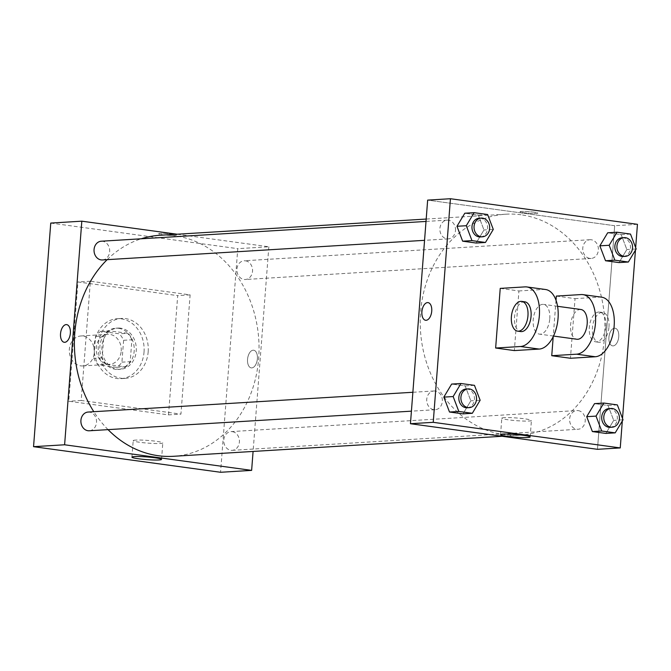 <?xml version="1.0" encoding="UTF-8"?>
<svg xmlns="http://www.w3.org/2000/svg" width="671" height="671" viewBox="0 0 671 671"><rect width="100%" height="100%" fill="white"/><g stroke="black" fill="none" stroke-linecap="round" stroke-linejoin="round"><path stroke-width="0.5" stroke-dasharray="3.35 2.52" d="M94.284 352.661A15.014 12.514 86.5 0 0 80.906 335.97A15.014 12.514 86.5 0 0 69.331 351.713A15.014 12.514 86.5 0 0 82.734 365.938A15.014 12.514 86.5 0 0 94.284 352.661M121.208 351.017A15.014 12.514 86.5 0 0 107.83 334.326A15.014 12.514 86.5 0 0 96.255 350.069A15.014 12.514 86.5 0 0 109.65 364.294A15.014 12.514 86.5 0 0 121.208 351.017M116.595 367.331L98.302 364.831A20.164 16.8 86.5 0 1 93.873 358.322L95.559 336.456A20.164 16.8 86.5 0 1 100.885 331.289L119.178 333.789A20.164 16.8 86.5 0 1 123.607 340.298L121.929 362.164A20.164 16.8 86.5 0 1 116.595 367.331L124.881 366.827L106.588 364.328L98.302 364.831M100.885 331.289L109.172 330.786L127.456 333.286L119.178 333.789M123.607 340.298L131.893 339.794L130.208 361.661L121.929 362.164M131.893 339.794A20.164 16.8 86.5 0 0 127.456 333.286M109.172 330.786A20.164 16.8 86.5 0 0 103.837 335.953L95.559 336.456M106.588 364.328A20.164 16.8 86.5 0 1 102.16 357.819L103.837 335.953M124.881 366.827A20.164 16.8 86.5 0 0 130.208 361.661M118.599 328.312A20.642 17.203 -93.5 0 1 134.242 349.457A20.642 17.203 -93.5 0 1 118.281 369.411A20.642 17.203 -93.5 0 1 99.853 349.851A20.642 17.203 -93.5 0 1 115.773 328.203A20.642 17.203 -93.5 0 1 118.599 328.312M120.671 328.186A20.642 17.203 86.5 0 0 117.836 328.077A20.642 17.203 86.5 0 0 101.925 349.725A20.642 17.203 86.5 0 0 120.352 369.285A20.642 17.203 86.5 0 0 136.238 351.025A20.642 17.203 86.5 0 0 120.671 328.186M102.16 357.819L93.873 358.322M144.03 352.09A30.027 25.02 86.5 0 0 117.266 318.708A30.027 25.02 86.5 0 0 94.116 350.203A30.027 25.02 86.5 0 0 120.923 378.654A30.027 25.02 86.5 0 0 144.03 352.09M148.174 351.839A30.027 25.02 86.5 0 0 121.409 318.457A30.027 25.02 86.5 0 0 98.26 349.952A30.027 25.02 86.5 0 0 125.058 378.394A30.027 25.02 86.5 0 0 148.174 351.839M168.522 414.879L177.698 295.626L77.953 281.971L68.778 401.233L168.522 414.879L180.944 414.124L190.119 294.871L90.375 281.216L81.199 400.47L180.944 414.124M81.199 400.47L68.778 401.233M50.753 223.074L237.769 248.673L220.566 472.275M172.481 234.154A8.916 0.805 -175.6 0 0 163.389 233.416A8.916 0.805 -175.6 0 0 158.675 233.768A8.916 0.805 -175.6 0 0 167.498 235.261A8.916 0.805 -175.6 0 0 176.448 235.135A8.916 0.805 -175.6 0 0 172.481 234.154A8.916 0.805 4.4 0 1 176.448 235.135A8.916 0.805 4.4 0 1 167.498 235.261A8.916 0.805 4.4 0 1 158.675 233.768A8.916 0.805 4.4 0 1 163.389 233.424A8.916 0.805 4.4 0 1 172.481 234.154M177.11 234.221L268.836 246.777L237.769 248.673M232.309 431.654A9.386 7.817 -93.5 0 1 239.421 441.266A9.386 7.817 -93.5 0 1 232.166 450.342A9.386 7.817 -93.5 0 1 223.787 441.451A9.386 7.817 -93.5 0 1 231.025 431.612A9.386 7.817 -93.5 0 1 232.309 431.654M245.452 260.826A9.386 7.817 -93.5 0 1 252.564 270.438A9.386 7.817 -93.5 0 1 245.309 279.505A9.386 7.817 -93.5 0 1 236.93 270.614A9.386 7.817 -93.5 0 1 244.169 260.776A9.386 7.817 -93.5 0 1 245.452 260.826M102.428 259.954A9.386 7.817 86.5 0 0 109.65 251.65A9.386 7.817 86.5 0 0 101.287 241.216M268.836 246.777L253.084 451.44M88.144 412.053A9.386 7.817 -93.5 0 1 89.428 412.103A9.386 7.817 -93.5 0 1 96.54 421.715A9.386 7.817 -93.5 0 1 89.285 430.782M159.992 235.269A110.715 92.263 -93.5 0 1 175.181 235.84A110.715 92.263 -93.5 0 1 259.056 349.281A110.715 92.263 -93.5 0 1 173.454 456.297M108.048 429.641A110.715 92.263 -93.5 0 1 93.806 411.709M107.159 259.66A110.715 92.263 -93.5 0 1 141.17 238.792M253.152 350.203A8.916 4.865 -82.2 0 0 247.591 358.868A8.916 4.865 -82.2 0 0 251.256 367.884A8.916 4.865 -82.2 0 0 257.287 359.715A8.916 4.865 -82.2 0 0 253.68 350.22A8.916 4.865 -82.2 0 0 253.152 350.203A8.916 4.865 97.8 0 1 253.672 350.22A8.916 4.865 97.8 0 1 257.278 359.715A8.916 4.865 97.8 0 1 251.256 367.884A8.916 4.865 97.8 0 1 247.591 358.868A8.916 4.865 97.8 0 1 253.143 350.203M90.375 281.216L77.953 281.971M190.119 294.871L177.698 295.626M135.668 440.101A14.846 1.342 -175.6 0 0 133.202 440.646A14.846 1.342 -175.6 0 0 147.897 443.128A14.846 1.342 -175.6 0 0 162.801 442.927A14.846 1.342 -175.6 0 0 152.325 440.83A14.846 1.342 -175.6 0 0 135.668 440.101M64.24 342.285L64.248 342.285A8.916 4.865 -82.2 0 0 64.768 342.302A8.916 4.865 -82.2 0 0 70.329 333.63A8.916 4.865 -82.2 0 0 66.664 324.621L66.655 324.621M521.015 214.779A110.715 92.263 86.5 0 0 505.825 214.2A110.715 92.263 86.5 0 0 420.465 330.325A110.715 92.263 86.5 0 0 519.287 435.227A110.715 92.263 86.5 0 0 604.512 337.303A110.715 92.263 86.5 0 0 521.015 214.779M578.142 410.593A9.386 7.817 -93.5 0 1 585.255 420.205A9.386 7.817 -93.5 0 1 577.999 429.272A9.386 7.817 -93.5 0 1 569.637 418.847A9.386 7.817 -93.5 0 1 576.859 410.543A9.386 7.817 -93.5 0 1 578.142 410.593M455.483 230.589A9.386 7.817 86.5 0 0 447.121 220.155A9.386 7.817 86.5 0 0 439.882 229.994A9.386 7.817 86.5 0 0 448.262 238.884A9.386 7.817 86.5 0 0 455.483 230.589M591.285 239.765A9.386 7.817 86.5 0 0 590.002 239.715A9.386 7.817 86.5 0 0 582.772 249.553A9.386 7.817 86.5 0 0 591.143 258.444A9.386 7.817 86.5 0 0 598.364 250.149A9.386 7.817 86.5 0 0 591.285 239.765M435.261 391.034A9.386 7.817 86.5 0 0 433.978 390.983A9.386 7.817 86.5 0 0 426.739 400.83A9.386 7.817 86.5 0 0 435.118 409.721A9.386 7.817 86.5 0 0 442.34 401.417A9.386 7.817 86.5 0 0 435.261 391.034M614.67 225.716L427.653 200.117L614.67 225.716L597.467 449.318L614.67 225.716L637.45 224.324M610.098 427.318A9.386 7.817 86.5 0 0 617.32 419.023A9.386 7.817 86.5 0 0 608.958 408.589M617.354 404.907L608.027 405.469L594.531 403.623L608.027 405.469L613.705 420.373L605.879 433.424L613.705 420.373L623.024 419.803M467.217 407.767A9.386 7.817 86.5 0 0 474.439 399.463A9.386 7.817 86.5 0 0 466.077 389.029M474.464 385.347L465.146 385.917L451.65 384.064L465.146 385.917L470.824 400.813L462.998 413.864L470.824 400.813L480.142 400.243M623.242 256.49A9.386 7.817 86.5 0 0 630.463 248.195A9.386 7.817 86.5 0 0 622.101 237.76M630.497 234.07L621.178 234.64L607.683 232.795L621.178 234.64L626.848 249.537L619.023 262.587L626.848 249.537L636.167 248.975M480.361 236.93A9.386 7.817 86.5 0 0 487.582 228.635A9.386 7.817 86.5 0 0 479.22 218.201M487.616 214.519L478.297 215.081L464.793 213.235L478.297 215.081L483.967 229.985L476.142 243.036L483.967 229.985L493.286 229.415M614.51 328.194A8.916 4.865 97.8 0 1 615.039 328.211A8.916 4.865 97.8 0 1 618.645 337.698A8.916 4.865 97.8 0 1 612.623 345.875A8.916 4.865 97.8 0 1 608.958 336.859A8.916 4.865 97.8 0 1 614.51 328.194A8.916 4.865 -82.2 0 0 608.958 336.859A8.916 4.865 -82.2 0 0 612.623 345.875A8.916 4.865 -82.2 0 0 618.645 337.698A8.916 4.865 -82.2 0 0 615.039 328.211A8.916 4.865 -82.2 0 0 614.51 328.194M635.655 247.633L635.462 250.149M622.512 418.461L622.319 420.977M504.282 417.647A14.846 1.342 -175.6 0 0 501.816 418.201A14.846 1.342 -175.6 0 0 516.511 420.675A14.846 1.342 -175.6 0 0 531.415 420.474A14.846 1.342 -175.6 0 0 520.939 418.377A14.846 1.342 -175.6 0 0 504.282 417.647M425.607 320.277L425.607 320.277A8.916 4.865 -82.2 0 0 426.135 320.293A8.916 4.865 -82.2 0 0 431.696 311.621A8.916 4.865 -82.2 0 0 428.023 302.613L428.023 302.613M533.848 212.145A8.916 0.805 -175.6 0 0 524.756 211.407A8.916 0.805 -175.6 0 0 520.042 211.759A8.916 0.805 -175.6 0 0 528.865 213.244A8.916 0.805 -175.6 0 0 537.815 213.126A8.916 0.805 -175.6 0 0 533.848 212.145A8.916 0.805 4.4 0 1 537.815 213.126A8.916 0.805 4.4 0 1 528.865 213.252A8.916 0.805 4.4 0 1 520.042 211.759A8.916 0.805 4.4 0 1 524.756 211.415A8.916 0.805 4.4 0 1 533.848 212.145M478.297 215.081L483.967 229.985M465.146 385.917L470.824 400.813M608.027 405.469L613.705 420.373M621.178 234.64L626.848 249.537M500.231 288.396L518.935 290.954L514.347 350.581M556.016 300.264L553.214 336.649M556.334 296.079L575.039 298.637L570.451 358.264M580.927 309.499A15.014 8.186 -82.2 0 0 570.778 323.263A15.014 8.186 -82.2 0 0 576.859 339.249M549.767 318.75A15.014 8.186 -82.2 0 0 543.527 304.382A15.014 8.186 -82.2 0 0 533.378 318.146A15.014 8.186 -82.2 0 0 539.45 334.133A15.014 8.186 -82.2 0 0 549.767 318.75M545.557 289.511A30.027 16.372 -82.2 0 0 543.778 289.444L518.935 290.954M605.879 326.433A15.014 8.186 -82.2 0 0 599.631 312.057A15.014 8.186 -82.2 0 0 589.482 325.821A15.014 8.186 -82.2 0 0 595.554 341.807A15.014 8.186 -82.2 0 0 605.879 326.433M601.661 297.186A30.027 16.372 -82.2 0 0 599.891 297.119L575.039 298.637M608.991 326.861A15.014 8.186 -82.2 0 0 602.743 312.485A15.014 8.186 -82.2 0 0 592.602 326.249A15.014 8.186 -82.2 0 0 598.675 342.235A15.014 8.186 -82.2 0 0 608.991 326.861M524.823 301.824A15.014 8.186 -82.2 0 0 514.506 317.198A15.014 8.186 -82.2 0 0 520.746 331.566M581.187 294.561L599.891 297.119M525.083 286.878L543.778 289.444M82.734 365.938L109.65 364.294M80.906 335.97L107.83 334.326M117.836 328.077L115.773 328.203M120.352 369.285L118.281 369.411M121.409 318.457L117.266 318.708M125.058 378.394L120.923 378.654M161.535 459.417L162.801 442.927M131.927 457.136L133.202 440.646M505.825 214.2L426.194 219.056M519.287 435.227L502.168 436.276M232.166 450.342L577.999 429.272M231.025 431.612L576.859 410.543M447.121 220.155L426.01 221.438M448.262 238.884L424.558 240.327M590.002 239.715L244.169 260.776M591.143 258.444L245.309 279.505M433.978 390.983L412.866 392.275M435.118 409.721L411.415 411.164M530.149 436.964L531.415 420.474M500.541 434.682L501.816 418.201M557.576 306.303L543.527 304.382M553.5 336.054L539.45 334.133M602.743 312.485L599.631 312.057M598.675 342.235L595.554 341.807"/><path stroke-width="1.01" d="M253.084 451.44L251.633 470.379L220.566 472.275L33.55 446.676L50.753 223.074L81.82 221.178L177.11 234.221M426.01 221.438L101.287 241.216A9.386 7.817 86.5 0 0 94.049 251.063A9.386 7.817 86.5 0 0 102.428 259.954L424.558 240.327M251.633 470.379L64.609 444.781L81.82 221.178M411.415 411.164L89.285 430.782A9.386 7.817 -93.5 0 1 80.906 421.891A9.386 7.817 -93.5 0 1 88.144 412.053L412.866 392.275M502.168 436.276L173.454 456.297A110.715 92.263 -93.5 0 1 108.048 429.641M93.806 411.709A110.715 92.263 -93.5 0 1 107.159 259.66M141.17 238.792A110.715 92.263 -93.5 0 1 159.992 235.269L426.194 219.056M134.401 456.59A14.846 1.342 4.4 0 1 151.059 457.312A14.846 1.342 4.4 0 1 161.535 459.417A14.846 1.342 4.4 0 1 146.63 459.618A14.846 1.342 4.4 0 1 131.927 457.136A14.846 1.342 4.4 0 1 134.401 456.59M64.609 444.781L33.55 446.676M64.768 342.302A8.916 4.865 97.8 0 1 64.24 342.285A8.916 4.865 97.8 0 1 60.633 332.791A8.916 4.865 97.8 0 1 66.655 324.621A8.916 4.865 97.8 0 1 70.321 333.63A8.916 4.865 97.8 0 1 64.768 342.302M66.664 324.621A8.916 4.865 -82.2 0 0 60.633 332.791A8.916 4.865 -82.2 0 0 64.248 342.285M622.319 420.977L620.247 447.926L597.467 449.318L410.451 423.72L427.653 200.117L450.434 198.725L637.45 224.324L635.655 247.633M596.033 416.104L603.85 403.053L617.354 404.907L623.024 419.803L615.198 432.854L601.702 431.008L596.033 416.104L586.714 416.674L594.531 403.623L603.85 403.053M611.029 408.463L608.958 408.589A9.386 7.817 86.5 0 0 601.719 418.427A9.386 7.817 86.5 0 0 610.098 427.318L612.17 427.192A9.386 7.817 86.5 0 0 619.392 418.897A9.386 7.817 86.5 0 0 611.029 408.463A9.386 7.817 86.5 0 0 603.791 418.301A9.386 7.817 86.5 0 0 612.17 427.192M615.198 432.854L605.879 433.424L592.384 431.57L586.714 416.674L594.531 403.623M601.702 431.008L592.384 431.57L586.714 416.674M453.151 396.553L460.969 383.502L474.464 385.347L480.142 400.243L472.317 413.294L458.821 411.449L453.151 396.553L443.833 397.115L451.65 384.064L460.969 383.502M468.148 388.903L466.077 389.029A9.386 7.817 86.5 0 0 458.838 398.876A9.386 7.817 86.5 0 0 467.217 407.767L469.289 407.641A9.386 7.817 86.5 0 0 476.511 399.337A9.386 7.817 86.5 0 0 468.148 388.903A9.386 7.817 86.5 0 0 460.91 398.75A9.386 7.817 86.5 0 0 469.289 407.641M472.317 413.294L462.998 413.864L449.503 412.019L443.833 397.115L451.65 384.064M458.821 411.449L449.503 412.019L443.833 397.115M609.176 245.276L617.001 232.225L630.497 234.07L636.167 248.975L628.341 262.025L614.846 260.172L609.176 245.276L599.857 245.846L607.683 232.795L617.001 232.225M624.173 237.635L622.101 237.76A9.386 7.817 86.5 0 0 614.862 247.599A9.386 7.817 86.5 0 0 623.242 256.49L625.313 256.364A9.386 7.817 86.5 0 0 632.535 248.06A9.386 7.817 86.5 0 0 624.173 237.635A9.386 7.817 86.5 0 0 616.934 247.473A9.386 7.817 86.5 0 0 625.313 256.364M628.341 262.025L619.023 262.587L605.527 260.742L599.857 245.846L607.683 232.795M614.846 260.172L605.527 260.742L599.857 245.846M466.295 225.716L474.12 212.665L487.616 214.519L493.286 229.415L485.46 242.466L471.965 240.621L466.295 225.716L456.976 226.286L464.793 213.235L474.12 212.665M481.292 218.075L479.22 218.201A9.386 7.817 86.5 0 0 471.981 228.039A9.386 7.817 86.5 0 0 480.361 236.93L482.432 236.804A9.386 7.817 86.5 0 0 489.654 228.509A9.386 7.817 86.5 0 0 481.292 218.075A9.386 7.817 86.5 0 0 474.053 227.914A9.386 7.817 86.5 0 0 482.432 236.804M485.46 242.466L476.142 243.036L462.646 241.183L456.976 226.286L464.793 213.235M471.965 240.621L462.646 241.183L456.976 226.286M635.462 250.149L622.512 418.461M503.015 434.137A14.846 1.342 4.4 0 1 519.673 434.867A14.846 1.342 4.4 0 1 530.149 436.964A14.846 1.342 4.4 0 1 515.244 437.165A14.846 1.342 4.4 0 1 500.541 434.682A14.846 1.342 4.4 0 1 503.015 434.137M620.247 447.926L433.231 422.327L410.451 423.72L427.653 200.117M597.467 449.318L410.451 423.72M426.135 320.293A8.916 4.865 97.8 0 1 425.607 320.277A8.916 4.865 97.8 0 1 422 310.782A8.916 4.865 97.8 0 1 428.023 302.613A8.916 4.865 97.8 0 1 431.688 311.621A8.916 4.865 97.8 0 1 426.135 320.293M433.231 422.327L450.434 198.725M428.023 302.613A8.916 4.865 -82.2 0 0 422 310.782A8.916 4.865 -82.2 0 0 425.607 320.277M476.142 243.036L462.646 241.183M462.998 413.864L449.503 412.019M605.879 433.424L592.384 431.57M619.023 262.587L605.527 260.742M495.643 348.023L514.347 350.581L539.19 349.071A30.027 16.372 -82.2 0 0 557.903 319.866A30.027 16.372 -82.2 0 0 545.557 289.511L526.861 286.945A30.027 16.372 -82.2 0 0 525.083 286.878L500.231 288.396L495.643 348.023L520.495 346.513A30.027 16.372 -82.2 0 0 539.207 317.299A30.027 16.372 -82.2 0 0 526.861 286.945M553.214 336.649L551.747 355.705L576.599 354.187A30.027 16.372 97.8 0 0 595.311 324.982A30.027 16.372 97.8 0 0 582.965 294.628A30.027 16.372 97.8 0 0 581.187 294.561L556.334 296.079L556.016 300.264M551.747 355.705L570.451 358.264L595.294 356.746A30.027 16.372 -82.2 0 0 614.007 327.54A30.027 16.372 -82.2 0 0 601.661 297.186L582.965 294.628M553.5 336.054L576.859 339.249A15.014 8.186 -82.2 0 0 587.175 323.867A15.014 8.186 -82.2 0 0 580.927 309.499L557.576 306.303M517.635 331.139L520.746 331.566A15.014 8.186 -82.2 0 0 530.895 317.802A15.014 8.186 -82.2 0 0 524.823 301.824L521.702 301.396A15.014 8.186 97.8 0 1 527.783 317.383A15.014 8.186 97.8 0 1 517.635 331.139A15.014 8.186 97.8 0 1 511.386 316.771A15.014 8.186 97.8 0 1 521.702 301.396M576.599 354.187L595.294 356.746M520.495 346.513L539.19 349.071"/></g></svg>
